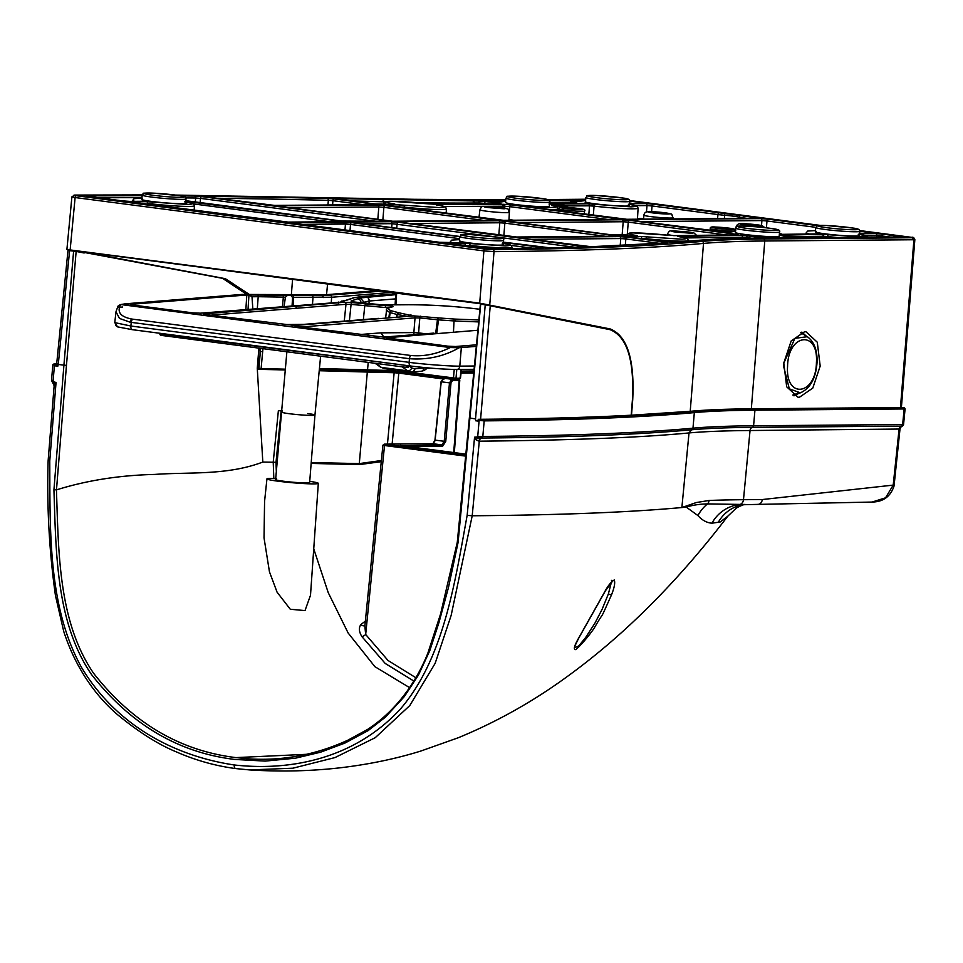 <?xml version="1.0" encoding="UTF-8"?>
<svg xmlns="http://www.w3.org/2000/svg" width="963" height="963" viewBox="0 0 963 963"><rect width="100%" height="100%" fill="white"/><g stroke="black" fill="none" stroke-linecap="round" stroke-linejoin="round"><path stroke-width="1.44" d="M408.902 365.856L411.707 367.89A3.659 2.937 126 0 1 407.65 370.839L411.538 372.043A3.659 3.045 -90.5 0 0 414.535 368.829L425.068 367.83M326.048 294.75L333.728 294.136L325.518 294.738A3.659 3.033 85.4 0 1 326.048 294.75L242.568 294.437L121.085 304.585L450.215 347.559L459.17 347.727C444.015 356.394 427.44 360.054 409.444 358.705L130.258 322.244L119.46 318.428L115.993 311.711L114.778 322.629L130.86 326.012A3.659 2.022 97.4 0 0 130.848 326.084A3.659 2.022 97.4 0 0 132.425 329.695A3.659 2.022 97.4 0 0 132.581 329.707L410.551 366M292.042 296.05L291.007 295.629L292.596 297.495L293.631 297.29A1.83 0.807 -89.1 0 0 292.945 295.34L287.215 295.569L285.409 297.23L283.363 297.122A1.83 0.807 -89.1 0 0 282.677 295.172L287.215 295.569M359.247 334.594L380.903 332.849L383.695 336.797L374.956 336.653M433.856 333.09L383.647 337.134L297.206 326.505L294.425 325.494L413.633 315.876L437.948 317.886L437.455 319.74L419.808 317.959L418.616 332.921L425.526 333.728M282.4 324.567L303.501 324.387M377.965 318.416L292.571 325.277A1.83 1.517 85.4 0 1 292.836 325.277L206.395 314.648L203.614 313.637A1.83 1.517 85.4 0 1 204.686 314.359M338.795 302.37L200.244 313.192L192.636 312.843L133.243 305.09L130.848 304.489L131.787 304.26L246.805 294.979L282.677 295.172M339.361 302.358A1.83 1.517 85.4 0 1 339.891 302.31L337.255 302.526L338.82 302.021M338.398 303.309L337.255 302.526L339.722 302.31M294.365 325.783L294.425 325.494A1.83 1.517 85.4 0 1 295.497 326.216M478.647 321.907L455.054 320.992L455.03 319.09L478.84 319.969M293.992 325.181L292.571 325.277M203.542 313.938L344.585 302.262A1.83 1.517 -94.6 0 1 345.982 304.284L351.074 304.392A1.83 1.011 -82.6 0 1 352.205 302.611L344.585 302.262M385.669 317.766L386.524 310.218L389.546 312.385L391.387 310.784C387.006 309.099 387.535 307.751 392.988 306.74C393.434 306.162 390.677 305.777 384.719 305.572L352.205 302.611M391.351 310.784L398.79 312.77L397.153 314.48L396.949 316.863M411.514 315.708A1.83 1.517 85.4 0 1 412.044 315.671L398.79 312.77L396.84 314.432L390.123 312.59L389.534 317.453M476.36 344.826L455.475 346.511L447.867 346.174L386.079 337.82L477.817 330.261M363.581 303.321L363.689 301.864L360.403 297.916L351.375 300.853A3.659 3.539 72 0 1 353.638 301.949M341.335 301.792L345.187 300.54A1.83 1.77 72 0 1 345.789 300.492L354.613 297.615L361.113 296.616L395.793 293.811M381.023 291.187L322.388 295.653L292.945 295.34M459.17 347.727L476.204 346.379M456.45 369.443C448.577 369.672 423.515 367.806 410.864 366.036A3.659 2.022 97.4 0 1 410.707 366.024C428.451 368.191 443.823 369.347 456.799 369.455A3.659 3.045 89.5 0 1 456.45 369.443M117.679 307.498L122.674 306.992M396.636 316.887L396.84 314.432L406.193 316.117M453.501 331.477L454.03 320.932L438.49 319.872L436.853 332.825M115.993 311.711L118.028 306.102L120.652 304.573C116.728 311.988 120.435 316.815 131.775 319.042L410.864 355.491C423.961 356.695 437.082 354.047 450.215 347.559M368.949 304.019L369.166 301.022L360.932 302.972M351.375 300.853C350.363 301.287 351.928 301.792 356.069 302.37L382.6 304.934A3.659 2.155 -90.4 0 0 382.335 304.91A3.659 2.155 -90.4 0 0 382.082 304.934M388.908 317.501L389.546 312.385L391.387 310.784M435.721 332.909L437.455 319.74L438.49 319.872A1.83 0.674 91.5 0 0 437.948 317.886L455.03 319.09A1.83 0.879 96.8 0 0 454.03 320.932L455.054 320.992M349.413 320.691L351.074 304.392L385.669 307.534A1.83 1.071 -90.3 0 0 384.719 305.572M386.536 310.194C385.742 309.171 387.752 308.028 392.543 306.764L392.567 306.752A1.83 1.697 79.9 0 1 392.988 306.74M385.669 307.534L389.305 307.57M324.098 322.761L378.483 318.38M291.765 295.846L291.753 295.834A1.83 1.782 120 0 0 290.946 295.605M293.077 305.704L293.631 297.29L331.621 297.254L331.272 302.623M312.301 295.653A1.83 0.807 -89.1 0 1 312.987 297.603L312.494 304.139M395.36 293.065L395.299 293.823M292.596 297.495L292.066 305.789M257.314 308.593L258.204 296.7L251.993 296.736L248.96 295.039L248.033 309.34M252.836 308.954L251.993 296.736M418.351 334.317A3.659 1.709 -83.1 0 0 418.616 332.921L413.861 332.584L415.029 317.85L301.214 327.023M420.795 316.165A1.83 0.867 96.7 0 0 419.808 317.959L415.029 317.85A1.83 1.517 85.4 0 0 413.633 315.876M132.677 319.174A3.659 2.022 -82.6 0 0 131.269 322.388L130.86 326.012L409.143 362.353C423.202 364.279 451.057 366.349 459.796 366.133L474.253 366.012M375.763 363.388L381.396 367.409L385.381 368.576M410.419 371.971L384.177 368.54L380.301 366.987A3.659 2.913 -54.5 0 0 381.396 367.409L407.65 370.839L402.137 366.831M284.097 306.427L285.409 297.23M245.866 309.508L246.805 294.979L248.96 295.039M341.817 301.046L342.804 301.455A1.83 1.77 -108 0 0 342.13 301.527L339.795 302.286A1.83 1.77 -108 0 1 340.408 302.238L339.891 302.31M792.754 395.035L800.373 392.844L789.335 388.847L783.641 366.349L783.894 362.967L794.92 338.326L807.367 336.713L800.446 332.572M185.991 198.908L185.606 203.229A21.968 1.408 -175 0 1 175.796 203.542A21.968 1.408 -175 0 1 153.298 201.652A21.968 1.408 -175 0 1 141.838 199.401L142.211 195.08C145.702 192.853 137.384 193.19 153.117 193.13L179.636 195.682C184.788 196.296 186.894 197.367 185.991 198.908A21.968 1.408 -175 0 1 176.169 199.221A21.968 1.408 -175 0 1 153.683 197.331A21.968 1.408 -175 0 1 142.211 195.08M503.553 240.377L503.168 244.698A21.968 1.408 -175 0 1 493.357 245.011A21.968 1.408 -175 0 1 470.871 243.109A21.968 1.408 -175 0 1 459.399 240.858L459.772 236.549C463.275 234.31 454.945 234.647 470.678 234.587L497.197 237.139C502.349 237.753 504.468 238.836 503.553 240.377A21.968 1.408 -175 0 1 493.73 240.69A21.968 1.408 -175 0 1 471.244 238.788A21.968 1.408 -175 0 1 459.772 236.549M859.514 231.313L859.128 235.634A21.968 1.408 -175 0 1 849.318 235.947A21.968 1.408 -175 0 1 826.82 234.057A21.968 1.408 -175 0 1 815.36 231.806L815.733 227.485C819.224 225.246 810.906 225.583 826.639 225.523L853.158 228.075C858.31 228.688 860.416 229.772 859.514 231.313A21.968 1.408 -175 0 1 849.691 231.626A21.968 1.408 -175 0 1 827.205 229.736A21.968 1.408 -175 0 1 815.733 227.485M629.658 201.303L629.272 205.625A21.968 1.408 -175 0 1 619.462 205.938A21.968 1.408 -175 0 1 596.976 204.048A21.968 1.408 -175 0 1 585.504 201.797L585.877 197.475C589.368 195.236 581.05 195.573 596.783 195.525L623.302 198.065C628.454 198.691 630.572 199.762 629.658 201.303A21.968 1.408 -175 0 1 619.835 201.616A21.968 1.408 -175 0 1 597.349 199.726A21.968 1.408 -175 0 1 585.877 197.475M549.704 201.977L549.331 206.287A21.968 1.408 -175 0 1 539.509 206.6A21.968 1.408 -175 0 1 517.023 204.71A21.968 1.408 -175 0 1 505.551 202.459L505.924 198.137C509.427 195.91 501.109 196.247 516.83 196.187L543.349 198.739C548.501 199.353 550.619 200.424 549.704 201.977A21.968 1.408 -175 0 1 539.894 202.29A21.968 1.408 -175 0 1 517.396 200.388A21.968 1.408 -175 0 1 505.924 198.137M779.175 236.296A21.968 1.408 -175 0 1 775.444 236.754A21.968 1.408 -175 0 1 750.839 235.165A21.968 1.408 -175 0 1 735.407 232.468L735.78 228.147A21.968 1.408 -175 0 0 751.212 230.855A21.968 1.408 -175 0 0 775.817 232.432A21.968 1.408 -175 0 0 779.561 231.987L779.175 236.296M320.619 356.19L314.949 415.077A16.479 1.047 5 0 1 306.21 415.246A16.479 1.047 5 0 1 289.357 413.717A16.479 1.047 5 0 1 282.123 412.2A16.479 1.047 5 0 0 289.357 413.717A16.479 1.047 5 0 0 306.198 415.246A16.479 1.047 5 0 0 314.949 415.077A16.479 1.047 5 0 0 307.715 413.56M804.623 331.717L791.189 340.938L783.798 362.931L786.687 386.801L797.954 397.213L799.362 397.298L812.796 388.077L820.187 366.072L817.286 342.214L806.019 331.802L804.623 331.717M787.565 366.349C788.059 333.547 818.694 329.611 816.419 362.654C815.914 395.444 785.278 399.38 787.565 366.349M549.524 204.048A10.99 0.698 -175 0 1 562.223 205.143A10.99 0.698 -175 0 1 567.038 206.142A10.99 0.698 -175 0 1 551.522 205.432C564.186 207.406 551.053 208.261 532.539 206.66L532.732 207.406M548.224 209.44A30.985 1.986 5 0 0 558.155 208.851C556.674 207.093 560.538 207.394 551.871 205.48L551.522 205.432M431.051 297.314L434.132 297.711M431.195 297.736L218.493 269.556M285.505 369.166A1847.491 118.052 5 0 0 261.093 368.673L262.947 348.654M248.851 294.136L225.354 278.692L84.19 252.029L488.506 304.79M397.719 370.31L395.396 370.009M246.456 294.184L222.537 278.331L76.571 251.006M76.077 250.946L79.327 251.632M79.303 251.849L66.916 249.369L71.9 196.849L74.633 195.08A1.83 1.529 -90.5 0 0 74.416 195.104M68.108 249.67L479.706 303.152L610.133 328.937C627.214 335.726 634.737 359.428 632.703 400.03L631.487 415.246M610.097 329.671L485.809 304.44M485.304 304.38L488.482 305.054M261.093 368.673L258.915 368.396L260.624 348.353M459.664 378.014L460.158 378.218A1.095 0.915 89.5 0 1 459.267 379.181L398.152 371.838A1.095 0.614 97.4 0 1 397.671 370.779L455.993 378.254A1.095 0.915 89.5 0 1 454.981 379.205L453.97 379.133A1.095 0.614 -82.6 0 1 453.453 378.062L454.247 369.455M690.218 411.333L703.508 243.422A1856.953 118.666 -175 0 1 494.019 251.644L483.895 250.91L479.706 303.152M70.167 249.682L75.114 197.535C71.719 197.066 71.057 196.777 73.14 196.705M461.458 369.419L460.47 378.182L459.267 379.181A1.095 0.915 89.5 0 1 459.158 379.169L455.198 379.205M185.799 197.909A1847.467 118.052 -175 0 1 195.658 198.005L200.497 198.378A1.83 1.011 -82.6 0 1 201.676 196.596L194.406 196.031A1.83 1.408 90.6 0 1 195.658 198.005L195.333 201.941M194.165 210.247L194.442 205.793A30.985 1.986 -175 0 1 152.106 203.939A1.83 0.674 -83.6 0 1 152.936 202.11L146.364 201.676A1.83 1.517 89.5 0 1 147.712 203.687L152.106 203.939L152.022 204.734M280.895 221.574A1.83 1.011 97.4 0 0 280.823 221.55A1.83 1.011 97.4 0 0 280.739 221.55L288.334 222.116A1.83 1.517 -90.5 0 0 288.166 222.104L340.818 221.671A1.83 1.517 89.5 0 1 340.986 221.683C342.587 221.622 342.094 221.418 339.518 221.057A1.83 1.011 97.4 0 0 338.699 221.683M133.544 202.326A1.83 1.517 -90.5 0 0 132.617 201.785C131.028 201.833 131.522 202.049 134.098 202.411A1.83 1.011 -82.6 0 1 134.17 202.411L288.166 222.104A1.83 1.517 -90.5 0 0 288.009 222.116M344.092 222.08A1.83 1.517 89.5 0 1 345.452 224.054L350.508 224.427A1.83 1.011 -82.6 0 1 351.688 222.646L291.44 222.525C289.851 222.573 290.344 222.778 292.921 223.139A1.83 1.011 -82.6 0 1 292.993 223.139L439.61 242.291A1.83 1.011 97.4 0 0 439.525 242.279L447.121 242.845A1.83 1.517 -90.5 0 0 446.796 242.845M292.355 223.055A1.83 1.517 -90.5 0 0 291.44 222.525M387.198 221.297A1.83 1.517 89.5 0 1 387.547 221.285C389.136 221.237 388.655 221.033 386.079 220.671A1.83 1.011 97.4 0 0 385.26 221.297M341.757 221.069A1.83 1.011 97.4 0 0 341.684 221.045A1.83 1.011 97.4 0 0 341.612 221.045L349.208 221.61A1.83 1.517 -90.5 0 0 348.883 221.61M542.963 247.335A1.83 1.011 97.4 0 0 542.879 247.31A1.83 1.011 97.4 0 0 542.807 247.31L550.583 247.876L584.192 246.937A1.83 1.613 88.1 0 1 584.409 246.949L582.651 246.335A1.83 1.011 97.4 0 0 581.796 247.022M396.732 228.231L397.069 224.042A1.83 1.011 -82.6 0 1 398.249 222.26L390.653 221.695A1.83 1.517 89.5 0 1 392.013 223.669L489.445 236.104M353.228 222.549A1.83 1.517 -90.5 0 0 352.302 222.02C350.713 222.068 351.206 222.272 353.782 222.634A1.83 1.011 -82.6 0 1 353.854 222.634L459.784 236.465L353.782 222.634M439.682 242.303A1.83 1.011 97.4 0 0 439.61 242.291L460.699 242.724A1.83 1.517 89.5 0 1 460.868 242.736L460.29 242.243A1.83 1.312 98.8 0 0 459.327 242.736M186.629 203.313L188.327 201.327L191.697 203.699M444.208 206.515L503.336 206.226L501.976 204.264L503.697 206.275L503.601 207.876M779.428 233.54A10.99 0.698 -175 0 1 781.775 234.178A10.99 0.698 -175 0 1 781.222 234.346L818.406 233.901A1.83 1.541 -90.7 0 0 818.225 233.889L781.222 234.346M143.343 201.279A1.83 1.517 -90.5 0 0 143.162 201.267L129.427 201.387A1.83 1.517 89.5 0 1 129.596 201.387L143.343 201.279L141.934 198.185L134.182 198.643L132.689 200.388A30.985 1.986 5 0 0 134.916 201.339M129.271 201.387A1.83 1.517 89.5 0 1 129.427 201.387L122.072 200.834A1.83 1.011 97.4 0 0 122 200.822L129.596 201.387M88.909 196.5A1.83 1.011 97.4 0 0 88.837 196.488A1.83 1.011 97.4 0 0 88.765 196.488L122 200.822M88.211 196.404A1.83 1.517 -90.4 0 0 87.296 195.874C85.695 195.922 86.176 196.127 88.765 196.488M337.086 198.968L338.868 199.245A1.83 1.276 -88.5 0 0 338.073 198.631C335.63 198.619 335.87 198.811 338.795 199.245A1.83 1.011 -82.6 0 1 338.868 199.245A1.83 1.011 -82.6 0 1 338.952 199.257M416.004 202.615A560.322 35.8 5 0 0 474.253 203.024L479.55 202.976A1.83 1.517 -90.5 0 0 478.19 201.014L338.073 198.631M479.466 203.939L479.55 202.976L484.606 203.362A1.83 1.011 -82.6 0 1 485.785 201.58L478.19 201.014M498.04 203.843A1.83 1.011 -82.6 0 1 498.822 203.277L485.785 201.58M500.736 203.843L498.822 203.277M433.206 204.168A1.83 1.505 89.7 0 1 433.519 204.168L501.121 203.843M427.03 203.735A1.83 0.698 96.5 0 0 426.982 203.723A1.83 0.698 96.5 0 0 426.934 203.723L433.519 204.168M393.759 204.421A1.83 1.312 -81.2 0 1 394.722 203.927C385.585 202.603 384.598 201.736 391.772 201.327L426.934 203.723M382.239 204.529A1.83 1.517 89.5 0 1 382.564 204.529L395.299 204.421M375.125 203.987A1.83 1.011 97.4 0 0 375.052 203.963A1.83 1.011 97.4 0 0 374.968 203.963L382.564 204.529M762.576 237.416L762.395 236.669C757.315 236.38 756.617 236.537 760.301 237.127A1.83 1.011 -82.6 0 1 760.373 237.127A1.83 1.011 -82.6 0 1 760.445 237.151M786.518 236.717L823.269 236.272L827.47 236.537L827.386 237.56M849.21 237.38L867.507 237.103L867.892 238.054M865.46 235.682L876.848 235.586A1.83 1.517 -90.5 0 0 875.487 233.612L859.297 233.756M876.715 237.151L876.848 235.586L881.903 235.959A1.83 1.011 -82.6 0 1 883.083 234.178L875.487 233.612M898.816 236.97A1.83 1.011 -82.6 0 1 899.635 236.344L883.083 234.178M901.308 236.958L900.935 236.946A1.83 1.517 89.5 0 1 901.115 236.958C902.704 236.91 902.211 236.705 899.635 236.344M770.292 238.054A1.83 1.517 89.5 0 1 770.617 238.054L901.115 236.958M763.178 237.5A1.83 1.011 97.4 0 0 763.093 237.488A1.83 1.011 97.4 0 0 763.021 237.488L770.617 238.054M487.314 201.484A1.83 1.517 -90.5 0 0 486.399 200.942C484.81 200.99 485.304 201.195 487.88 201.556A1.83 1.011 -82.6 0 1 487.952 201.568A1.83 1.011 -82.6 0 1 488.024 201.58M549.668 202.399L569.759 202.23L572.094 200.978L585.624 200.4M640.226 203.205A1.83 1.011 -82.6 0 1 641.057 202.579L629.658 201.098M642.177 203.205A1.83 1.517 89.5 0 1 642.526 203.205C644.115 203.157 643.621 202.94 641.057 202.579M569.627 203.506L569.759 202.23L576.428 202.928L576.933 201.604M498.076 202.471A1.83 1.782 -68.5 0 1 499.015 202.29L505.659 201.243M490.757 201.941A1.83 1.011 97.4 0 0 490.673 201.917A1.83 1.011 97.4 0 0 490.6 201.917L499.015 202.29M672.944 242.435A1.83 1.697 85.7 0 1 673.426 242.411L694.985 240.63C710.646 239.197 731.35 238.379 757.111 238.162L762.407 238.114C763.996 238.066 763.503 237.861 760.926 237.5L741.787 235.261L678.301 236.537C687.582 237.861 688.774 238.752 681.888 239.197L640.359 236.417L627.623 236.525C626.034 236.573 626.528 236.778 629.104 237.139L673.426 242.411M628.538 237.054A1.83 1.517 -90.5 0 0 627.623 236.525M638.866 238.415L641.707 238.391A1.83 1.517 -90.5 0 0 640.359 236.417M641.683 238.776L646.089 238.68A1.83 0.662 -83.6 0 1 646.919 236.862M678.53 236.561A1.83 1.541 -90.7 0 0 677.603 236.043M685.572 237.933L742.942 237.235L741.787 235.261M742.942 237.223L746.71 237.584A1.83 1.011 -82.6 0 1 747.89 235.803M760.108 238.126A1.83 1.011 -82.6 0 1 760.926 237.5M503.216 220.322A1.83 1.517 89.5 0 1 503.541 220.322L618.74 219.359A1.83 1.517 -90.5 0 0 618.39 219.371M496.101 219.781A1.83 1.011 97.4 0 0 496.029 219.757A1.83 1.011 97.4 0 0 495.945 219.757L503.541 220.322M618.944 219.359L503.372 220.31L387.222 205.552A1.83 1.011 97.4 0 0 387.15 205.552L495.945 219.757M386.584 205.468A1.83 1.517 -90.5 0 0 385.669 204.938C384.081 204.987 384.574 205.191 387.15 205.552M396.912 206.816L399.753 206.792A1.83 1.517 -90.5 0 0 398.405 204.83L385.669 204.938M399.729 207.189L404.135 207.093A1.83 0.662 -83.6 0 1 404.966 205.263L398.405 204.83M437.298 205.095A1.83 1.336 98.9 0 0 437.058 205.059C445.917 206.371 446.784 207.214 439.646 207.611L404.966 205.263M437.503 205.119A1.83 1.505 -90.3 0 0 436.588 204.577L437.058 205.059M503.697 206.275L504.793 206.275A1.83 1.505 -90.3 0 0 503.456 204.3L502.349 204.312M504.648 208.068L504.793 206.275L509.824 206.648A1.83 1.011 -82.6 0 1 511.004 204.866L503.456 204.3M616.452 219.371A1.83 1.011 -82.6 0 1 617.271 218.745L511.004 204.866M635.7 236.007A1.83 1.312 -81.2 0 1 636.675 235.526C627.659 234.214 626.588 233.347 633.437 232.914L667.937 235.201A1.83 0.638 -83.6 0 1 667.985 235.201A1.83 0.638 -83.6 0 1 668.033 235.213M637.446 236.007L637.073 235.995A1.83 1.517 89.5 0 1 637.253 236.007L636.675 235.526M624.193 236.116A1.83 1.517 89.5 0 1 624.518 236.116L637.253 236.007M617.078 235.574A1.83 1.011 97.4 0 0 617.006 235.55A1.83 1.011 97.4 0 0 616.922 235.55L624.518 236.116M637.073 235.995L617.006 235.55L508.199 221.346A1.83 1.011 97.4 0 0 508.127 221.346L616.922 235.55M507.561 221.261A1.83 1.517 -90.5 0 0 506.646 220.732C505.057 220.78 505.551 220.984 508.127 221.346M517.889 222.622L623.205 221.743A1.83 1.517 -90.5 0 0 621.845 219.769L506.646 220.732M627.226 235.044L622.17 234.659L623.205 221.743L628.261 222.116A1.83 1.011 -82.6 0 1 629.441 220.334L621.845 219.769M734.853 234.9A1.83 1.011 -82.6 0 1 735.708 234.214L629.441 220.334M736.876 234.828A1.83 1.541 89.3 0 1 737.237 234.828C738.765 234.767 738.26 234.563 735.708 234.214M674.124 235.634A1.83 1.541 89.3 0 1 674.461 235.634L736.551 234.888M727.932 232.48A1.83 1.782 -68.5 0 1 728.871 232.3L735.515 231.252L728.943 231.445L726.68 232.456M720.613 231.951A1.83 1.011 97.4 0 0 720.529 231.927A1.83 1.011 97.4 0 0 720.456 231.927L728.871 232.3M728.245 232.492L631.608 220.322A1.83 1.011 97.4 0 0 631.535 220.322L720.456 231.927M630.982 220.238A1.83 1.517 -90.5 0 0 630.055 219.696C628.466 219.745 628.959 219.961 631.535 220.322M641.298 221.586L761.914 220.587A1.83 1.517 -90.5 0 0 760.553 218.613L630.055 219.696M761.516 225.523L761.914 220.587L766.981 220.96A1.83 1.011 -82.6 0 1 768.149 219.179L760.553 218.613M870.083 233.215A1.83 1.011 -82.6 0 1 870.913 232.589L859.514 231.108M859.333 233.311L872.213 233.202A1.83 1.517 89.5 0 1 872.382 233.215C873.971 233.166 873.477 232.95 870.913 232.589M816.588 233.913A1.83 1.228 -81.7 0 1 817.527 233.371L815.456 230.578L807.716 231.048L806.212 232.793A30.985 1.986 5 0 0 809.57 233.997M566.665 205.926L589.512 205.817A1.83 1.505 -90.3 0 0 588.176 203.843L549.018 204.036M588.814 214.737L589.512 205.817L594.063 206.13A1.83 0.77 -83.3 0 1 594.99 204.325L588.176 203.843M635.604 205.673L646.992 205.576A1.83 1.517 -90.5 0 0 645.631 203.602L629.441 203.747M646.474 211.968L646.992 205.576L652.047 205.95A1.83 1.011 -82.6 0 1 653.227 204.168L645.631 203.602M755.161 218.216A1.83 1.011 -82.6 0 1 755.979 217.59L653.227 204.168M757.111 218.204A1.83 1.517 89.5 0 1 757.46 218.204C759.049 218.156 758.555 217.951 755.979 217.59M626.636 219.299A1.83 1.517 89.5 0 1 626.961 219.299L757.46 218.204M619.51 218.745A1.83 1.011 97.4 0 0 619.438 218.733A1.83 1.011 97.4 0 0 619.365 218.733L626.961 219.299M530.589 207.141A1.83 1.011 97.4 0 0 530.517 207.129A1.83 1.011 97.4 0 0 530.444 207.117L619.365 218.733M531.058 239.306L620.774 238.559A1.83 1.517 -90.5 0 0 619.414 236.597L519.815 237.416C518.226 237.476 518.72 237.68 521.296 238.042A1.83 1.011 -82.6 0 1 521.368 238.042L519.587 237.777M620.208 245.529L620.774 238.559L625.83 238.944A1.83 1.011 -82.6 0 1 627.009 237.163L619.414 236.597M664.879 243.001A1.83 1.011 -82.6 0 1 665.782 242.219L627.009 237.163M667.215 242.857A1.83 1.697 86 0 1 667.792 242.82L665.782 242.219M583.602 246.179A1.83 1.011 97.4 0 0 583.518 246.155A1.83 1.011 97.4 0 0 583.446 246.155L591.342 246.709L667.792 242.82M396.202 221.707L509.15 236.453A1.83 1.011 -82.6 0 1 509.222 236.453A1.83 1.011 -82.6 0 1 509.295 236.465M410.106 223.512L499.797 222.766A1.83 1.517 -90.5 0 0 498.437 220.792L395.805 221.646M498.81 235.092L499.797 222.766L504.853 223.139A1.83 1.011 -82.6 0 1 506.032 221.358L498.437 220.792M614.009 236.188A1.83 1.011 -82.6 0 1 614.839 235.574L506.032 221.358M616.501 236.188L616.139 236.176A1.83 1.517 89.5 0 1 616.308 236.188C617.897 236.14 617.403 235.935 614.839 235.574M516.409 237.018A1.83 1.517 89.5 0 1 516.734 237.018L616.308 236.188M278.813 206.371A1.83 1.517 -90.5 0 0 277.886 205.829C276.297 205.877 276.79 206.094 279.366 206.455A1.83 1.011 -82.6 0 1 279.439 206.455L277.669 206.178M289.129 207.719L378.82 206.973A1.83 1.517 -90.5 0 0 377.46 204.999L277.886 205.829M377.833 219.299L378.82 206.973L383.876 207.346A1.83 1.011 -82.6 0 1 385.056 205.564L377.46 204.999M493.032 220.395A1.83 1.011 -82.6 0 1 493.863 219.769L385.056 205.564M495.524 220.395L495.163 220.383A1.83 1.517 89.5 0 1 495.331 220.395C496.92 220.346 496.427 220.13 493.863 219.769M392.627 221.237L495.331 220.395M204.794 196.705A1.83 1.408 -89.4 0 0 203.915 196.127C201.917 196.151 202.29 196.356 205.035 196.741A1.83 1.011 -82.6 0 1 205.119 196.753L203.337 196.476M216.446 198.234A1847.467 118.052 -175 0 1 328.347 200.328A1.83 1.276 -88.6 0 0 327.227 198.354L203.915 196.127M327.95 204.975L328.347 200.328L332.933 200.701A1.83 1.011 -82.6 0 1 334.101 198.92L327.227 198.354M372.055 204.601A1.83 1.011 -82.6 0 1 372.886 203.975L334.101 198.92M374.005 204.601A1.83 1.517 89.5 0 1 374.354 204.601C375.943 204.541 375.45 204.337 372.886 203.975M274.455 205.432A1.83 1.517 89.5 0 1 274.78 205.432L374.354 204.601M267.341 204.878A1.83 1.011 97.4 0 0 267.269 204.866A1.83 1.011 97.4 0 0 267.196 204.866L274.78 205.432M451.141 243.783A1.83 1.517 -90.5 0 0 450.227 243.254C448.638 243.302 449.119 243.507 451.695 243.868A1.83 1.011 -82.6 0 1 451.779 243.88L449.998 243.603M461.47 245.144L465.334 245.108A1.83 1.517 -90.5 0 0 463.973 243.133L450.227 243.254M465.285 245.637L469.703 245.396A1.83 0.662 -83.6 0 1 470.534 243.579L463.973 243.133M503.95 243.579A1.83 1.517 -90.5 0 0 503.324 242.953M509.379 244.698A1.83 1.011 -82.6 0 1 510.462 243.374L502.879 242.808M540.592 248.069A1.83 1.011 -82.6 0 1 541.423 247.419L510.462 243.374M492.177 248.767A1.83 1.529 89.5 0 1 492.502 248.767L542.867 248.021A1.83 1.577 88.8 0 1 543.06 248.033L541.423 247.419M485.051 248.225A1.83 1.011 97.4 0 0 484.979 248.213A1.83 1.011 97.4 0 0 484.907 248.201L492.502 248.767M793.994 395.853L799.037 393.253M806.127 335.943L801.842 332.103M572.094 200.978A3.659 3.262 -131.7 0 0 576.969 201.568L585.612 200.569M577.619 203.47A30.985 1.986 5 0 1 576.428 202.928L576.368 203.47M677.434 236.392L678.421 236.549C690.23 238.643 685.969 238.318 687.678 238.884L688.376 240.521A30.985 1.986 5 0 1 646.089 238.68L646.029 239.342M742.942 237.235L742.846 238.343M436.311 204.926L437.178 205.071C447.807 206.997 444.172 206.744 445.725 207.298L446.423 208.935A30.985 1.986 5 0 1 404.135 207.093L404.075 207.755M503.336 206.226L503.228 207.815M628.502 204.252C639.721 206.263 635.773 205.986 637.398 206.539L638.108 208.177A30.985 1.986 5 0 1 594.063 206.13L593.316 215.327M502.397 243.326C513.616 245.336 509.668 245.047 511.293 245.601L512.003 247.25A30.985 1.986 5 0 1 469.703 245.396L469.643 246.203M794.294 394.686L797.4 393.265M904.751 408.685L903.824 407.53A1.095 0.915 -90.5 0 0 903.607 407.542M691.302 411.249A1.095 1.035 84.8 0 1 691.687 411.213C707.047 409.817 727.354 409.01 752.621 408.794A1.095 0.915 -90.5 0 0 752.512 408.794L903.342 407.746A1.095 0.915 89.5 0 1 904.149 408.962L902.644 424.539L903.559 424.539L902.283 426.128C901.789 425.742 901.031 426.705 899.996 429.041L750.045 430.521L743.484 499.701A549.235 35.101 5 0 0 709.069 500.471A5.489 4.899 87.7 0 1 707.528 503.902A36.618 35.017 -34.7 0 0 697.922 515.566C702.111 520.261 706.794 522.801 711.946 523.198L720.24 521.97L727.763 516.216C701.425 550.692 673.907 582.049 645.21 610.265C620.22 634.858 594.4 656.826 567.761 676.182C533.321 701.377 496.812 721.901 458.244 737.754L420.795 751.056C396.154 758.712 369.648 764.249 341.299 767.667C311.422 771.146 280.871 771.893 249.646 769.931L292.908 768.197L334.968 757.58L375.233 737.694L409.781 705.566L435.168 663.302L451.153 615.393L472.207 515.771C559.274 515.085 629.164 512.34 681.876 507.537L686.282 507.128L697.922 515.566M611.421 582.134L608.351 594.002L602.08 609.386L594.821 623.35L585.528 637.687L578.787 645.908L574.442 647.834C574.983 647.148 572.455 650.567 579.1 637.458L605.438 590.776L612.745 580.918L611.445 580.34M578.919 637.638C574.646 645.029 573.382 649.038 575.128 649.652C577.03 650.109 591.583 632.92 595.014 626.696C606.076 607.653 598.059 624.722 611.469 594.953C614.37 587.671 615.297 582.675 614.262 579.967C611.168 581.796 608.026 585.673 604.836 591.571L578.919 637.638M286.878 351.784L275.623 479.61A17.069 1.095 5 0 0 283.122 481.175A17.069 1.095 5 0 0 300.576 482.764A17.069 1.095 5 0 0 309.641 482.583L314.949 415.077M309.737 481.356A25.784 1.649 -175 0 1 318.32 483.342A25.784 1.649 -175 0 1 304.645 483.607A25.784 1.649 -175 0 1 278.271 481.223A25.784 1.649 -175 0 1 266.944 478.852A25.784 1.649 -175 0 1 269.64 478.358L276.61 478.719M266.944 478.852L264.572 501.398L264.031 537.884L269.459 571.829L277.079 592.197L290.296 609.254L305.006 610.59L310.495 595.29L318.32 483.342M709.069 500.471L696.297 502.542L681.876 507.537L689.014 432.941A548.633 35.053 -175 0 1 750.045 430.521A3.659 3.045 89.5 0 1 752.404 427.367L752.404 427.367A546.141 34.897 -175 0 0 691.651 429.787L692.975 428.186C639.95 433.001 569.891 435.758 482.824 436.444L484.184 420.867L477.708 420.241L477.648 420.975L479.056 421.216L477.708 436.684L482.812 436.444A1.83 1.517 89.6 0 1 481.644 438.033C568.652 437.346 638.662 434.602 691.651 429.787L689.014 432.941C640.708 437.563 570.806 440.308 479.285 441.174L472.207 515.771L467.151 515.361C454.741 583.361 443.823 658.259 400.572 708.84C355.756 757.628 292.728 771.471 234.238 764.971C175.94 756.22 116.728 726.427 81.373 667.166C47.849 606.558 50.136 530.541 49.763 460.868L48.764 460.483M52.64 382.118L53.531 382.672A1.83 0.963 -66.8 0 1 53.639 381.673L51.496 380.361L52.869 364.712L56.733 365.278L56.661 364.098L54.482 363.653A1.095 0.915 -90.5 0 0 54.241 363.665M51.496 380.361L54.157 385.682L48.15 460.555C46.742 505.84 49.173 550.824 55.445 595.519L63.702 631.319C68.891 647.389 75.824 662.291 84.491 676.062C93.688 690.627 104.449 703.291 116.8 714.052C138.058 731.663 157.848 744.255 176.181 751.826C195.489 760.313 215.363 765.898 235.803 768.582A3.659 2.022 -82.6 0 0 235.875 768.594L249.646 769.931L235.803 768.582A3.659 2.022 -82.6 0 1 234.238 764.971M686.282 507.128C692.469 505.142 699.559 504.07 707.528 503.902L745.795 504.504M718.205 522.488A36.618 35.523 80.2 0 1 742.93 504.732L757.797 504.395A5.489 4.562 -90.5 0 0 757.845 504.395A5.489 4.562 -90.5 0 0 762.287 499.544L893.207 485.111L885.551 497.811L872.045 502.06L757.845 504.395A5.489 4.562 -90.5 0 1 757.267 504.371M478.804 438.225A1.83 0.951 -115.2 0 1 477.708 436.684L477.07 436.949A1.83 1.011 -98.7 0 0 477.371 438.009L476.155 439.898L474.566 437.19L481.043 438.045A3.659 2.72 -89.1 0 0 478.96 441.174L476.155 439.898M481.669 436.444A1.83 0.927 -94.2 0 1 481.043 438.045L481.632 438.033A3.659 3.033 89.6 0 0 479.285 441.174L478.96 441.174M899.514 429.257A3.659 3.346 -93.3 0 1 902.03 426.115L901.404 426.128A1.83 1.517 -90.5 0 0 902.584 424.539L753.584 425.778A544.889 34.824 5 0 0 692.975 428.186L694.335 412.609A544.889 34.824 -175 0 1 754.944 410.202L753.584 425.778A1.83 1.517 89.5 0 1 752.404 427.367L901.404 426.128A3.659 3.045 -90.5 0 0 899.057 429.281L893.207 485.111L894.145 485.039L893.989 486.171L893.074 486.291M73.621 251.042L63.919 365.17L66.459 365.35L76.149 251.427L68.59 250.512M477.708 420.241L480.585 419.29A1858.421 118.75 5 0 0 631.186 415.209L691.687 411.213M903.378 424.539A1.83 1.77 -86.7 0 1 902.03 426.115L901.031 425.995M84.226 252.222L84.154 252.992L76.149 251.427M81.723 251.74L81.65 252.499M259.095 348.149L257.434 369.359A1847.516 118.064 -175 0 1 285.445 369.936M248.695 758.856L235.935 757.604C179.816 750.779 132.388 722.707 93.676 673.39C58.49 622.11 58.55 552.81 56.456 489.878C86.766 480.417 119.532 475.265 154.802 474.422C188.929 471.906 226.967 475.674 262.815 462.059L257.265 368.263L258.903 348.125M276.345 472.195L276.02 462.336L281.16 410.888L282.207 411.069M282.231 410.72A1847.516 118.064 5 0 0 278.379 410.635L281.16 410.888M387.451 444.112L394.144 372.729A560.273 35.8 -175 0 1 367.312 372.043L359.295 463.6L381.384 460.531M80.098 252.198L80.158 251.487M465.562 454.921L384.538 444.148A1.095 0.915 -90.5 0 0 384.43 444.136L382.913 445.183L364.857 626.203L365.675 634.497L388.017 660.474L415.847 677.711M278.379 410.635L273.215 462.24L262.815 462.059M311.145 463.42L359.307 464.599A3.659 2.456 91.4 0 1 359.295 463.6L311.218 462.553M276.02 462.336L273.215 462.24M273.227 462.24L273.829 478.455M359.307 464.599L381.264 461.674M365.362 621.123L360.956 624.481A3.659 2.672 -126.8 0 0 364.929 625.456M360.956 624.481C358.597 627.72 358.91 631.764 361.907 636.615A3.659 1.252 147.7 0 0 365.675 634.497L384.514 445.52L383.539 445.111M361.907 636.615L385.224 663.459L413.837 681.046M257.446 369.25L262.839 368.66M56.48 489.902L66.459 365.35M904.751 408.709L904.149 408.962L904.751 408.709M631.186 415.209L632.402 400.042C634.424 359.921 626.973 336.46 610.036 329.659L485.232 304.777L475.529 418.905L475.662 420.771L477.648 420.975M53.928 489.782C56.059 552.81 55.95 622.507 91.521 674.533C130.547 724.332 178.275 752.621 234.719 759.434L265.222 761.095L295.485 758.182L320.498 752.211L344.814 743.135L368.059 730.664L385.32 717.23L404.328 696.586L418.508 674.967L429.751 650.771L439.008 622.399L448.433 587.647L458.075 542.506L480.718 304.248L485.232 304.777M475.662 420.771L479.056 421.216M477.07 436.949L474.566 437.19L467.151 515.361M52.881 382.612A1.83 0.843 128.7 0 1 53.061 381.24L54.41 365.771L56.661 366.012L56.733 365.278M56.661 366.012L57.804 366.217L58.262 364.435L69.625 250.512M54.41 365.771L57.804 366.217M57.274 364.026L56.661 364.098L68 250.356M49.763 460.868L56.035 382.552L53.531 382.672A3.659 3.021 -132.7 0 1 54.578 384.863L54.506 385.766M53.639 381.673L56.035 382.552L54.578 384.863M53.94 489.698L56.48 489.866M411.189 372.019A3.659 3.045 -90.5 0 0 411.538 372.043L412.14 372.007A3.659 3.033 85.4 0 1 411.839 372.019M411.707 367.89L414.535 368.829M131.775 319.042A3.659 2.131 98.8 0 0 130.258 322.244M410.864 355.491A3.659 2.022 -82.6 0 0 409.444 358.705L409.143 362.353A3.659 2.022 97.4 0 0 409.131 362.413A3.659 2.022 97.4 0 0 410.707 366.024L132.425 329.695L117.606 326.89A3.659 3.587 -67.3 0 1 115.452 323.147M387.981 336.761L383.695 336.797M383.382 337.134L433.904 333.09M324.013 322.761L294.076 325.181M382.6 304.934L408.312 304.753C431.544 304.753 455.102 306.234 478.996 309.171L479.911 309.292M395.733 294.678L360.403 297.916M343.237 300.576L345.789 300.492M342.804 301.455L340.408 302.238M333.728 294.136L376.966 290.657M461.337 347.583L459.796 366.133A3.659 3.045 89.5 0 1 456.799 369.455L473.916 369.311M360.475 302.912L360.944 302.755A3.659 3.539 -108 0 0 357.634 298.819M125.936 303.814A3.659 3.033 -94.6 0 0 125.407 303.802L242.038 294.425L325.518 294.738M333.198 294.124L376.702 290.621M210.62 315.19L296.773 308.244L295.424 306.234M296.773 308.244L345.982 304.284L344.26 321.1M363.364 319.56L364.736 306.174A1.83 1.011 -82.6 0 1 365.868 304.392M409.949 315.804A1.83 1.156 -81.7 0 1 411.008 314.889M395.468 298.891L369.166 301.022A3.659 3.033 -94.6 0 0 366.373 297.049M345.103 300.564L353.927 297.699A1.83 1.77 72 0 1 354.613 297.615M349.075 299.276L349.701 299.216M323.785 297.603L322.388 295.653M390.87 292.475L331.621 297.254A1.83 1.517 -94.6 0 0 330.225 295.28M380.903 332.849L413.861 332.584A3.659 3.045 -90.5 0 0 414.234 334.643M430.04 368.071A1.469 1.216 89.5 0 1 429.233 368.311L429.101 368.311M428.704 368.299L418.026 366.903M408.264 365.711L408.637 366.145A1.469 1.216 89.5 0 1 407.301 367.445L407.168 367.445M406.771 367.433L161.182 335.365A1.469 0.807 -82.6 0 1 161.122 335.365A1.469 0.807 -82.6 0 1 160.496 333.92L406.254 365.446M282.424 306.571L283.363 297.122L258.204 296.7A1.83 0.807 -89.1 0 0 257.53 294.762M408.914 365.796L408.878 366.109A1.469 1.469 0 0 1 407.433 367.457L407.024 367.457A1.469 1.216 89.5 0 0 408.228 366.145L406.205 366A1.469 0.807 -82.6 0 0 406.831 367.445A1.469 1.469 0 0 0 407.024 367.457A1.469 1.216 89.5 0 1 406.892 367.445A1.469 0.807 -82.6 0 1 406.831 367.445L161.122 335.365A1.469 1.469 0 0 1 159.858 333.788L159.894 333.282M429.667 368.047A1.469 1.216 89.5 0 1 428.824 368.311A1.469 0.807 -82.6 0 1 428.764 368.311A1.469 0.807 -82.6 0 1 428.306 367.926M414.86 368.817A3.659 3.033 85.4 0 1 412.14 372.007L421.072 371.297L424.057 370.514L427.452 368.143M423.804 368.095A3.659 3.033 85.4 0 1 421.072 371.297M724.381 218.469L724.658 215.267A14.601 0.939 -175 0 1 733.517 216.194A14.601 0.939 -175 0 1 739.127 217.157L738.994 218.348M741.004 215.495A1.83 1.721 105.3 0 0 739.127 217.157A11.038 0.71 -175 0 0 743.364 217.879L746.506 218.288M696.634 235.357L693.938 232.962L688.81 232.023L671.006 230.964C669.754 230.518 668.563 231.638 667.443 234.298A14.77 0.939 5 0 0 673.679 235.622M676.267 232.119C671.584 231.553 670.585 231.144 673.281 230.867L688.653 232.023C693.336 232.577 694.335 232.998 691.639 233.263L676.267 232.119M509.355 212.39C506.574 207.514 511.546 209.982 501.29 207.551L483.498 206.479C482.246 206.046 481.055 207.153 479.923 209.814A14.77 0.939 5 0 0 486.411 211.174A14.77 0.939 5 0 0 501.53 212.534A14.77 0.939 5 0 0 509.355 212.39L508.946 220.262M488.759 207.635C484.064 207.081 483.077 206.66 485.773 206.395L501.133 207.539C505.828 208.104 506.827 208.514 504.118 208.79L488.759 207.635M735.539 230.964A12.82 0.819 -175 0 1 724.79 230.687A12.82 0.819 -175 0 1 711.657 229.098A12.82 0.819 -175 0 1 710.249 228.592C709.924 227.124 711.765 226.606 715.786 227.063L733.373 228.821L735.78 230.831M713.077 227.713A11.351 0.722 5 0 0 728.317 229.35A11.351 0.722 5 0 0 733.192 228.797A11.351 0.722 5 0 0 717.965 227.16A11.351 0.722 5 0 0 713.077 227.713M581.038 211.342A12.82 0.819 -175 0 1 567.014 210.319A12.82 0.819 -175 0 1 559.022 208.851C559.142 207.406 560.683 206.889 563.632 207.286C578.113 208.405 586.888 208.694 584.565 211.09A12.82 0.819 -175 0 1 581.038 211.342M563.74 207.298A11.351 0.722 5 0 0 564.113 208.357A11.351 0.722 5 0 0 580.099 209.729A11.351 0.722 5 0 0 579.726 208.67A11.351 0.722 5 0 0 563.74 207.298M153.189 193.142A20.139 1.288 5 0 0 147.52 194.43A20.139 1.288 5 0 0 175.326 197.222A20.139 1.288 5 0 0 180.996 195.922A20.139 1.288 5 0 0 153.189 193.142M470.751 234.599A20.139 1.288 5 0 0 465.081 235.887A20.139 1.288 5 0 0 492.887 238.68A20.139 1.288 5 0 0 498.557 237.38A20.139 1.288 5 0 0 470.751 234.599M826.711 225.535A20.139 1.288 5 0 0 821.042 226.835A20.139 1.288 5 0 0 848.848 229.615A20.139 1.288 5 0 0 854.518 228.327A20.139 1.288 5 0 0 826.711 225.535M596.855 195.525A20.139 1.288 5 0 0 591.186 196.825A20.139 1.288 5 0 0 618.992 199.618A20.139 1.288 5 0 0 624.662 198.318A20.139 1.288 5 0 0 596.855 195.525M516.902 196.199A20.139 1.288 5 0 0 511.245 197.487A20.139 1.288 5 0 0 539.039 200.28A20.139 1.288 5 0 0 544.709 198.98A20.139 1.288 5 0 0 516.902 196.199M774.469 230.422A20.139 1.288 5 0 0 769.052 228.147A20.139 1.288 5 0 0 741.197 226.076A20.139 1.288 5 0 0 746.614 228.339A20.139 1.288 5 0 0 774.469 230.422M643.898 215.194C645.041 208.453 655.021 212.739 665.084 212.787C674.75 215.11 670.368 212.486 673.089 217.746A14.65 0.939 -175 0 1 665.313 217.903A14.65 0.939 -175 0 1 650.338 216.543A14.65 0.939 -175 0 1 643.898 215.194L643.561 219.143M652.697 212.883A10.99 0.698 5 0 0 667.889 214.015A10.99 0.698 5 0 0 664.927 212.787A10.99 0.698 5 0 0 649.736 211.643A10.99 0.698 5 0 0 652.697 212.883M744.941 224.933A10.99 0.698 5 0 0 760.132 226.064A10.99 0.698 5 0 0 757.183 224.824A10.99 0.698 5 0 0 741.979 223.693A10.99 0.698 5 0 0 744.941 224.933M396.636 293.221L395.913 304.814M368.227 362.401L367.529 369.876A560.31 35.8 5 0 0 395.348 370.586A1.095 0.794 -88.8 0 1 394.541 371.549L398.152 371.838A1.095 0.614 97.4 0 0 398.201 371.85L453.886 379.121M366.698 370.839L394.469 371.549A1.095 0.794 -88.8 0 0 394.541 371.549L366.759 370.851A1.095 0.734 91.7 0 1 366.698 370.839L319.331 369.539L366.759 370.851A1.095 0.734 91.7 0 0 367.529 369.876A1847.479 118.052 5 0 0 319.427 368.564M606.594 328.467L610.133 328.937M225.354 278.692L222.537 278.331M262.706 351.724L260.407 351.423M461.157 372.007L473.664 371.899L461.157 372.019M394.469 371.549L398.201 371.85M302.683 224.415L345.452 224.054L344.983 229.928M461.145 369.419L460.158 378.218L455.993 378.254L456.799 369.455M912.443 239.149A1.83 1.011 97.4 0 0 911.648 237.343L859.405 230.518L912.563 237.741L763.43 238.993C737.947 239.197 717.447 240.016 701.955 241.424C649.327 246.227 579.57 248.96 492.659 249.646A1.83 1.517 89.6 0 1 494.019 251.644L489.758 304.717M75.114 197.535L483.895 250.91A1.83 1.011 97.4 0 1 485.075 249.08L76.294 195.718A1.83 1.011 97.4 0 0 75.114 197.535M473.76 370.948L461.265 371.056M200.16 202.567L200.497 198.378L376.593 221.37M496.318 236.994L574.706 247.238M363.545 223.898L392.013 223.669L391.7 227.581M452.466 242.796A30.985 1.986 -175 0 1 450.263 241.845L450.142 242.808M350.014 230.59L350.508 224.427L459.592 238.668M147.664 204.168L144.209 203.723M193.455 203.927L330.032 221.755M288.334 222.116L340.986 221.683M701.955 241.424A1.83 1.721 84.8 0 1 703.508 243.422A550.836 35.198 -175 0 1 764.778 240.991L751.333 408.794M492.659 249.646L485.075 249.08M74.813 195.092A1.83 1.529 -90.5 0 0 74.633 195.08L142.235 194.899L74.813 195.092C73.224 195.152 73.73 195.357 76.294 195.718M175.603 195.092L377.315 199.052L505.768 199.907L466.393 200.22A1.83 1.517 -90.5 0 0 466.224 200.232M349.208 221.61L387.547 221.285M386.079 220.671L201.676 196.596M194.406 196.031L181.008 195.91M387.752 221.285L341.684 221.045L185.835 200.701L341.612 221.045M582.651 246.335L398.249 222.26M390.653 221.695L352.302 222.02M503.396 242.17L542.807 247.31M292.921 223.139L439.525 242.279M447.121 242.845L460.868 242.736M460.29 242.243L459.507 239.643M459.76 236.754L351.688 222.646M146.364 201.676L132.617 201.785M134.098 202.411L280.739 221.55M339.518 221.057L185.775 201.339M184.691 201.845C193.78 203.169 194.815 204.036 187.809 204.457L152.936 202.11M142.355 195.718L87.296 195.874M338.795 199.245L374.968 203.963M858.238 234.262C867.085 235.55 868.277 236.417 861.825 236.862L821.896 234.298L780.235 235.237C794.463 237.307 781.643 238.343 762.395 236.669M780.909 235.345A1.83 1.541 -90.7 0 0 779.97 234.803L780.235 235.237A1.83 1.432 99.7 0 1 780.391 235.249L779.801 235.153M760.301 237.127L763.021 237.488M585.648 200.111L549.127 200.424M505.695 200.786L486.399 200.942M585.155 203.434A1.83 1.505 89.7 0 1 585.323 203.422L549.56 203.602L585.492 203.434L585.6 200.581M487.88 201.556L490.6 201.917M501.976 204.264L436.588 204.577M618.74 219.359C620.341 219.311 619.847 219.107 617.271 218.745M736.177 234.84L737.237 234.828M736.37 234.876L674.461 235.634M817.599 225.631L768.149 219.179M859.333 233.323L872.382 233.215M818.406 233.901L817.527 233.371M628.382 204.252C637.675 205.588 638.541 206.455 630.958 206.852L594.99 204.325M532.539 206.66C527.459 206.371 526.761 206.527 530.444 207.117M521.296 238.042L583.446 246.155M509.15 236.453L516.734 237.018M279.366 206.455L392.699 221.249M205.035 196.741L267.196 204.866M820.271 225.402L629.549 200.509L820.235 225.414M547.393 199.558L585.721 199.233L547.357 199.546M502.277 243.314C511.353 244.626 512.376 245.505 505.37 245.926L470.534 243.579M451.695 243.868L484.907 248.201M763.43 238.993A1.83 1.517 -90.5 0 1 764.778 240.991L913.911 239.751L900.465 407.554M466.574 200.232A1.83 1.517 -90.5 0 0 466.393 200.22L175.519 195.08M122.157 200.846A1.83 1.011 97.4 0 0 122.072 200.834L87.055 196.223M98.647 197.776A1847.467 118.052 -175 0 1 141.982 197.692M141.79 201.279A1.83 1.312 -81.2 0 1 142.753 200.786M351.748 200.93A1847.467 118.052 -175 0 1 383.756 201.821A1.83 1.228 -88.3 0 0 382.696 199.859M474.193 203.963L474.253 203.024A1.83 1.517 -90.5 0 0 472.893 201.062M383.575 204.505L383.756 201.821A560.322 35.8 5 0 0 385.946 201.893M484.558 203.915L488.698 203.891M500.929 203.831L426.982 203.723C406.952 201.399 385.645 200.737 386.187 201.797L384.682 203.542A30.985 1.986 5 0 0 386.885 204.481M780.536 235.285A1.83 1.432 99.7 0 0 780.391 235.249C791.887 237.656 785.844 236.994 788.011 238.86M823.172 237.596L823.269 236.272A1.83 1.541 -90.7 0 0 821.896 234.298M837.124 237.488A30.985 1.986 5 0 1 827.47 236.537L828.192 234.707M881.819 237.115L881.903 235.959L890.161 237.042M629.501 203.012L631.572 203.277M584.204 203.434A1.83 1.384 -80.7 0 1 585.191 202.988M694.985 240.63A1.83 1.721 -95.2 0 0 694.66 240.63L673.125 242.411L627.395 236.874M746.65 238.27L746.71 237.584L751.525 238.21M762.6 238.114L756.93 238.15A1.83 1.517 89.5 0 1 757.111 238.162M509.343 212.679L509.824 206.648L607.785 219.444M667.985 235.201C648.159 233.227 635.255 232.528 629.26 233.13L626.636 235.128A30.985 1.986 5 0 0 628.839 236.067M627.322 233.84L628.261 222.116L726.884 234.996M766.428 227.822L766.981 220.96L815.757 227.328M859.357 233.022L861.428 233.287M719.132 212.775A1.83 1.011 97.4 0 0 717.965 214.556L717.555 218.529M651.59 211.655L652.047 205.95L717.965 214.556A11.038 0.71 -175 0 0 724.658 215.267L724.718 213.365M743.328 218.312L743.364 217.879A1.83 1.011 -82.6 0 1 744.543 216.097M520.742 237.957A1.83 1.517 -90.5 0 0 519.815 237.416M625.324 245.288L625.83 238.944L659.631 243.35M503.842 235.754L504.853 223.139L605.354 236.26M382.865 219.961L383.876 207.346L484.377 220.467M332.572 204.938L332.933 200.701L363.4 204.674M912.563 237.741A1.83 1.517 89.5 0 1 913.911 239.751L914.85 239.631L901.392 407.542M914.85 239.631C914.104 237.656 913.044 236.898 911.648 237.343A1.83 1.011 97.4 0 0 911.576 237.331M511.016 245.384L532.732 248.225M513.773 220.226L508.982 219.6M622.303 236.043A3.659 3.045 -90.5 0 1 622.17 234.659L610.867 234.755M643.609 218.517L637.47 218.565M608.351 594.002L611.469 594.953M711.946 523.198A36.618 35.751 100.3 0 1 739.5 504.516A5.489 4.562 89.5 0 0 743.484 499.701L762.287 499.544M481.632 438.033L481.644 438.033A1.83 1.517 89.4 0 0 482.812 436.444M904.149 408.962L754.944 410.202A1.095 0.915 -90.5 0 0 754.137 408.986C728.955 409.203 708.708 410.009 693.396 411.406A1.095 1.035 -95.2 0 1 694.335 412.609A1862.899 119.039 -175 0 1 484.184 420.867A1.095 0.915 -90.4 0 0 483.378 419.651L478.876 419.23M693.396 411.406C640.588 416.221 570.578 418.965 483.378 419.651M901.464 426.128A1.83 1.517 -90.9 0 0 902.644 424.539L902.584 424.539M903.342 407.746L754.137 408.986M392.134 444.075L398.79 373.102L442.342 378.844M385.224 444.437A1.095 0.614 97.4 0 0 384.514 445.52L465.454 456.089M393.506 371.525A1.095 0.782 -88.8 0 1 394.144 372.729L398.79 373.102A1.095 0.614 -82.6 0 1 399.44 372.019M366.674 370.839A1.095 0.734 91.7 0 1 367.312 372.043A1847.516 118.064 -175 0 0 319.222 370.731M399.501 372.007L393.458 371.525M443.329 379.193L442.342 378.784A1.095 0.614 -82.6 0 1 443.004 377.701M444.124 378.23A1.095 0.915 89.5 0 1 444.328 378.23L443.052 377.701M443.377 378.351A1.095 0.915 89.5 0 1 443.907 378.23L444.328 378.23M451.816 379.266L443.907 378.23L441.536 381.829L449.48 382.865L451.816 379.266A1.095 0.915 89.5 0 1 452.622 380.469L459.146 380.409A1.095 0.915 -90.5 0 0 458.34 379.217L451.816 379.266M457.642 378.928L458.34 379.217M458.159 380L459.146 380.409L453.717 452.538M384.538 444.148L433.049 443.738A1.095 0.915 -90.5 0 0 432.941 443.738L384.43 444.136A1.095 0.915 -90.5 0 0 384.285 444.148M441.235 381.709L435.144 440.031M443.955 379.121L444.725 378.206L443.799 378.23L441.054 381.721L434.951 440.055L432.941 443.738A1.095 0.915 -90.5 0 0 432.844 443.738M406.663 446.399L442.715 446.098A1.095 0.915 -90.5 0 0 441.909 444.894L433.049 443.738L435.432 440.151L444.22 441.295L441.909 444.894L401.872 445.773L465.635 454.103L401.92 445.785A1.095 0.614 97.4 0 0 401.872 445.773M450.997 382.985L449.48 382.865L444.22 441.295L445.749 441.427L450.997 382.985L452.622 380.469M442.715 446.098L445.749 441.427M401.968 445.785A1.095 0.614 97.4 0 0 401.92 445.785L400.187 445.484L400.789 446.519M401.234 445.688A1.095 0.915 -90.5 0 0 400.596 445.243M465.647 453.958L464.623 453.97M461.036 373.126L473.543 373.018M752.621 408.794L903.824 407.53M480.585 419.29L490.263 305.56M54.482 363.653L57.407 363.629M58.262 364.435L63.919 365.17L53.94 489.722M469.378 417.954L475.529 418.905M313.733 548.85L328.239 592.654L348.112 632.968L374.872 666.661L409.576 687.63M306.475 754.318L235.935 757.604M117.606 326.89L114.778 322.629M119.966 304.669L125.407 303.802M479.911 309.267L479.237 309.183C455.282 306.222 431.556 304.741 408.047 304.729L382.335 304.91L352.915 301.852M353.927 297.699L395.793 293.787M417.81 366.879L428.764 368.311A1.469 1.469 0 0 0 428.968 368.323L429.366 368.323A1.469 1.469 0 0 0 430.148 368.083M375.137 363.304L380.301 366.987M558.853 210.825L559.022 208.851M779.561 231.987C780.475 230.434 778.357 229.363 773.205 228.749C761.889 227.124 751.164 226.221 741.016 226.064C736.96 225.992 735.214 226.69 735.78 228.147M764.863 227.641L762.202 225.703L757.327 224.836C747.264 224.776 737.285 220.491 736.153 227.244M673.089 217.746L672.981 218.902M326.553 294.654L327.552 284.205M800.385 392.844C810.365 388.306 815.914 378.17 817.045 362.437C817.431 350.351 814.204 341.769 807.367 336.713L807.367 336.713M567.038 206.142L566.93 207.418M291.356 294.75L292.547 279.643M395.095 304.814L395.829 293.125M584.192 246.937L550.379 247.864L503.396 242.158M459.507 239.631L451.755 240.1L450.263 241.845M194.442 205.793L193.732 204.144C192.094 203.59 196.055 203.867 184.812 201.857M353.854 222.634L352.085 222.369M395.492 204.421L375.052 203.963L338.868 199.245M900.935 236.946L770.436 238.042L758.591 236.862M867.856 237.428C864.654 235.935 873.092 237.115 858.358 234.262M498.389 202.483L486.171 201.291M505.659 201.231L500.591 201.303L496.824 202.447M756.93 238.15C731.146 238.367 710.393 239.197 694.66 240.63M387.222 205.552L385.441 205.288M508.199 221.346L506.418 221.081M736.009 234.828L737.381 234.828M631.608 220.322L629.838 220.046M757.652 218.204L626.781 219.287L528.735 206.852M667.552 242.808L591.126 246.709L521.368 238.042M395.998 221.671L516.565 237.006L616.139 236.176M279.439 206.455L392.663 221.237L495.163 220.383M374.547 204.589L274.611 205.42L205.119 196.753M291.211 222.874L292.993 223.139M134.17 202.411L132.4 202.134M542.867 248.021L492.334 248.755L451.779 243.88M132.689 200.388L132.581 201.351M384.682 203.542L384.574 204.505M688.376 240.521L688.34 241.183M446.423 208.935L446.17 213.256M626.636 235.128L626.528 236.091M806.212 232.793L806.079 234.033M558.155 208.851L558.046 210.716M638.108 208.177L637.434 219.191M512.003 247.25L511.919 248.55M667.443 234.298L667.335 235.128M479.923 209.814L478.972 217.53M584.288 214.147L584.565 211.09M710.068 230.566L710.249 228.592M744.832 504.395C744.363 504.239 736.575 507.477 735.852 508.536L727.763 516.216M893.989 486.171C890.45 496.595 883.131 501.892 872.045 502.06M454.331 452.622L459.772 380.337L458.99 379.181M79.351 251.367L79.291 252.041M903.559 424.539L905.088 408.854L904.004 407.566M752.512 408.794C727.234 408.998 706.89 409.805 691.482 411.213L632.33 415.366M899.996 429.041L894.145 485.039M57.299 363.629L54.385 363.653L52.869 364.712M248.466 758.844C282.713 761.071 315.852 754.86 347.884 740.186L367.541 729.473C379.964 721.323 391.147 711.176 401.077 699.018C412.068 685.512 421 670.224 427.861 653.179L440.548 614.069L457.281 542.289L480.417 304.176"/></g></svg>
